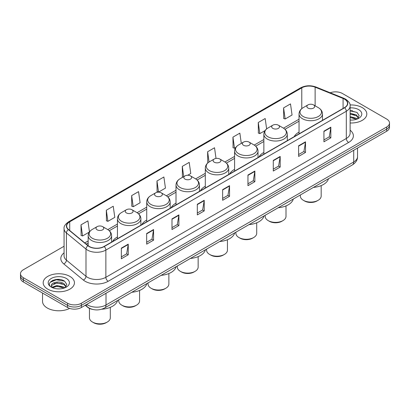 <?xml version="1.0" encoding="UTF-8"?>
<svg xmlns="http://www.w3.org/2000/svg" width="410" height="410" viewBox="0 0 410 410"><rect width="100%" height="100%" fill="white"/><g stroke="black" fill="none" stroke-linecap="round" stroke-linejoin="round"><path stroke-width="0.61" d="M117.444 236.975A17.256 9.963 0 0 0 112.591 241.521M146.729 220.067A17.256 9.963 0 0 0 141.87 224.613M176.013 203.16A17.256 9.963 0 0 0 171.154 207.706M205.297 186.253A17.256 9.963 0 0 0 200.439 190.799M234.582 169.345A17.256 9.963 0 0 0 229.723 173.896M263.861 152.438A17.256 9.963 0 0 0 259.007 156.989M299.039 132.133A17.256 9.963 0 0 0 294.18 136.679M92.311 309.34A9.768 5.637 180 0 1 87.653 307.274L85.224 305.276M60.116 279.548A13.023 7.518 0 0 0 52.495 280.455M352.487 110.746A13.023 7.518 0 0 0 350.119 110.736M64.068 246.246L23.36 269.749A9.768 5.637 0 0 0 20.5 273.736L20.5 277.99A9.768 5.637 0 0 0 23.36 281.978L67.563 307.5A9.768 5.637 0 0 0 81.375 307.5L386.64 131.256A9.768 5.637 0 0 0 389.5 127.269L389.5 125.142A9.768 5.637 0 0 1 386.64 129.129A9.768 5.637 0 0 0 389.5 125.142L389.5 123.015A9.768 5.637 0 0 0 386.64 119.028L342.437 93.506A9.768 5.637 0 0 0 330.209 92.768M20.5 273.736A9.768 5.637 0 0 0 23.36 277.724L67.563 303.246A9.768 5.637 0 0 0 81.375 303.246L81.375 305.373L386.64 129.129L81.375 305.373A9.768 5.637 0 0 1 67.563 305.373A9.768 5.637 0 0 0 81.375 305.373L81.375 307.5M23.36 277.724L23.36 279.851L67.563 305.373L23.36 279.851A9.768 5.637 0 0 1 20.5 275.863A9.768 5.637 0 0 0 23.36 279.851L23.36 281.978M362.235 107.594A15.626 9.02 0 0 0 350.048 104.975A15.626 9.02 0 0 1 362.235 107.594A15.626 9.02 0 0 1 366.812 113.975A15.626 9.02 0 0 0 362.235 107.594M69.864 276.396A15.626 9.02 0 0 0 52.834 274.439A15.626 9.02 0 0 0 43.188 282.777A15.626 9.02 0 0 0 47.765 289.158A15.626 9.02 0 0 0 64.795 291.11A15.626 9.02 0 0 0 74.441 282.777A15.626 9.02 0 0 0 69.864 276.396A15.626 9.02 0 0 0 52.834 274.439A15.626 9.02 0 0 0 43.188 282.777A15.626 9.02 0 0 0 47.765 289.158A15.626 9.02 0 0 0 64.795 291.11A15.626 9.02 0 0 0 74.441 282.777A15.626 9.02 0 0 0 69.864 276.396M344.461 99.143A10.419 6.017 180 0 1 347.516 103.397A10.419 6.017 180 0 1 344.461 107.651L104.027 246.461A10.419 6.017 180 0 1 88.124 245.662L68.557 229.523A10.419 6.017 180 0 1 66.676 226.074A10.419 6.017 180 0 1 69.726 221.82L301.781 87.843A10.419 6.017 180 0 1 315.126 87.171L343.073 98.467A10.419 6.017 180 0 1 344.461 99.143M344.646 99.035A10.68 6.165 0 0 0 343.221 98.344L315.275 87.048A10.68 6.165 0 0 0 301.601 87.74L69.541 221.718A10.68 6.165 0 0 0 68.347 229.61L87.914 245.749A10.68 6.165 0 0 0 104.212 246.569L344.646 107.753A10.68 6.165 0 0 0 344.646 99.035M121.339 248.137L121.339 258.772L128.248 254.784L128.248 244.15L121.339 248.137M121.339 256.885L126.659 253.816L128.217 244.503A2.603 1.502 -120 0 0 128.248 244.15M126.613 253.841L128.248 254.784M146.662 233.521L146.662 244.15L153.571 240.163L153.571 229.528L146.662 233.521M146.662 242.264L151.982 239.194L153.54 229.882A2.603 1.502 -120 0 0 153.571 229.528M151.936 239.22L153.571 240.163M171.985 218.899L171.985 229.533L178.893 225.546L178.893 214.912L171.985 218.899M171.985 227.642L177.304 224.572L178.868 215.265A2.603 1.502 -120 0 0 178.893 214.912M177.258 224.598L178.893 225.546M197.312 204.277L197.312 214.912L204.216 210.924L204.216 200.29L197.312 204.277M197.312 213.026L202.632 209.951L204.19 200.644A2.603 1.502 -120 0 0 204.216 200.29M202.581 209.981L204.216 210.924M323.931 131.174L323.931 141.809L330.834 137.821L330.834 127.187L323.931 131.174M323.931 139.923L329.25 136.853L330.808 127.541A2.603 1.502 -120 0 0 330.834 127.187M329.199 136.878L330.834 137.821M298.603 145.796L298.603 156.43L305.511 152.443L305.511 141.809L298.603 145.796M298.603 154.544L303.923 151.469L305.486 142.162A2.603 1.502 -120 0 0 305.511 141.809M303.877 151.5L305.511 152.443M273.28 160.418L273.28 171.047L280.189 167.06L280.189 156.43L273.28 160.418M273.28 169.161L278.6 166.091L280.158 156.784A2.603 1.502 -120 0 0 280.189 156.43M278.554 166.117L280.189 167.06M247.958 175.034L247.958 185.668L254.866 181.681L254.866 171.047L247.958 175.034M247.958 183.782L253.277 180.713L254.835 171.4A2.603 1.502 -120 0 0 254.866 171.047M253.231 180.738L254.866 181.681M222.635 189.656L222.635 200.29L229.538 196.303L229.538 185.668L222.635 189.656M222.635 198.404L227.955 195.334L229.513 186.022A2.603 1.502 -120 0 0 229.538 185.668M227.909 195.36L229.538 196.303M350.119 122.979A15.626 9.02 0 0 0 366.812 113.975A15.626 9.02 0 0 1 350.119 122.979M81.375 303.246L386.64 127.003A9.768 5.637 0 0 0 389.5 123.015M131.656 195.611L133.214 206.722L140.117 202.735L138.559 191.624L131.656 195.611L131.764 206.179M106.328 210.233L107.891 221.344L114.795 217.356L113.237 206.245L106.328 210.233L106.441 220.8M89.457 231.886L87.914 220.867L81.006 224.854L81.118 235.422M216.024 158.419L214.532 147.764L207.624 151.751L207.737 162.319M241.295 143.397L239.855 133.142L232.947 137.13L233.059 147.697M266.633 128.909L265.178 118.521L258.269 122.508L258.382 133.076M283.597 107.886L285.155 118.997L292.058 115.01L290.5 103.899L283.597 107.886L283.705 118.459M156.979 180.989L158.537 192.1L165.445 188.113L163.882 177.002L156.979 180.989L157.086 191.562M187.718 175.254L190.768 173.491L189.205 162.386L182.301 166.373L182.414 176.941M182.886 177.115L182.301 176.9M182.301 166.373L183.741 176.623M208.311 162.534L207.624 162.278M207.624 151.751L209.064 162.011M232.947 137.13L234.505 148.241L235.755 147.518M234.505 148.241L232.947 147.656M258.269 122.508L259.832 133.619L265.039 130.611M259.832 133.619L258.269 133.035M285.155 118.997L283.597 118.418M158.537 192.1L156.979 191.516M133.214 206.722L131.656 206.138M107.891 221.344L106.328 220.759M81.006 224.854L82.564 235.96L89.339 232.05M82.564 235.96L81.006 235.381M350.119 119.986L351.888 120.094M350.119 116.609L356.392 118.316L357.253 119.008M350.119 117.455L356.546 119.269M350.119 113.237L356.392 114.938L358.504 117.86M350.119 114.077L356.392 115.784L358.34 118.08M350.119 120.074A10.614 6.13 0 0 0 358.694 118.311A10.614 6.13 0 0 0 358.694 109.644A10.614 6.13 0 0 0 350.119 107.876M357.505 118.9L359.165 115.635L357.064 112.468L350.119 110.567M350.119 110.895L356.92 112.371M350.119 114.272L354.568 114.851M350.119 117.649L354.568 118.229M300.34 194.975L300.34 196.062A10.419 6.017 0 0 0 303.395 200.316L304.543 200.982A8.789 5.074 0 0 0 316.976 200.982L318.129 200.316A10.419 6.017 0 0 0 321.179 196.062L321.179 185.597M304.543 200.982L303.395 200.316A10.419 6.017 0 0 0 318.129 200.316M307.997 108.076A3.905 2.255 0 0 0 313.522 108.076A3.905 2.255 0 0 0 313.522 104.883L318.375 107.686A10.768 6.217 0 0 1 318.375 116.476A10.768 6.217 0 0 1 303.149 116.476A10.768 6.217 0 0 1 303.149 107.686C300.494 109.26 299.126 111.351 299.039 113.959A11.721 6.765 0 0 0 302.472 118.746A11.721 6.765 0 0 0 315.244 120.212A11.721 6.765 0 0 0 322.48 113.959C322.393 111.351 321.025 109.26 318.375 107.686L313.522 104.883A3.905 2.255 0 0 0 307.997 104.883A3.905 2.255 0 0 0 307.997 108.076M313.445 187.411A17.907 10.337 0 0 0 328.466 178.739M265.167 215.286L265.167 216.372A10.419 6.017 0 0 0 268.217 220.626L269.37 221.292A8.789 5.074 0 0 0 281.798 221.292L282.951 220.626A10.419 6.017 0 0 0 286.001 216.372L286.001 205.907M269.37 221.292L268.217 220.626A10.419 6.017 0 0 0 282.951 220.626M272.819 128.381A3.905 2.255 0 0 0 278.344 128.381A3.905 2.255 0 0 0 278.344 125.193L283.197 127.992A10.768 6.217 0 0 0 283.197 127.992A10.768 6.217 0 0 1 283.197 136.786A10.768 6.217 0 0 1 267.971 136.786A10.768 6.217 0 0 1 267.971 127.997C265.321 129.57 263.948 131.661 263.861 134.27A11.721 6.765 0 0 0 267.294 139.057A11.721 6.765 0 0 0 280.071 140.522A11.721 6.765 0 0 0 287.302 134.27C287.22 131.661 285.847 129.57 283.197 127.997L278.344 125.193A3.905 2.255 0 0 0 272.819 125.193A3.905 2.255 0 0 0 272.819 128.381M278.267 207.721A17.907 10.337 0 0 0 293.288 199.05M235.883 232.193L235.883 233.28A10.419 6.017 0 0 0 238.933 237.533L240.086 238.2A8.789 5.074 0 0 0 252.514 238.2L253.667 237.533A10.419 6.017 0 0 0 256.716 233.28L256.716 222.814M240.086 238.2L238.933 237.533A10.419 6.017 0 0 0 253.667 237.533M243.54 145.289A3.905 2.255 0 0 0 249.065 145.289A3.905 2.255 0 0 0 249.065 142.101L253.913 144.899A10.768 6.217 0 0 1 253.913 153.694A10.768 6.217 0 0 1 238.687 153.694A10.768 6.217 0 0 1 238.687 144.899C236.037 146.478 234.669 148.569 234.582 151.177A11.721 6.765 0 0 0 238.015 155.959A11.721 6.765 0 0 0 250.787 157.43A11.721 6.765 0 0 0 258.023 151.177C257.936 148.569 256.568 146.478 253.913 144.899L249.065 142.101A3.905 2.255 0 0 0 243.54 142.101A3.905 2.255 0 0 0 243.54 145.289M248.988 224.629A17.907 10.337 0 0 0 264.004 215.957M206.599 249.101L206.599 250.187A10.419 6.017 0 0 0 209.648 254.441L210.801 255.102A8.789 5.074 0 0 0 223.235 255.102L224.383 254.441A10.419 6.017 0 0 0 227.437 250.187L227.437 239.722M210.801 255.102L209.648 254.441A10.419 6.017 0 0 0 224.383 254.441M214.256 162.196A3.905 2.255 0 0 0 219.78 162.196A3.905 2.255 0 0 0 219.78 159.008L224.629 161.806A10.768 6.217 0 0 1 224.629 170.601A10.768 6.217 0 0 1 209.402 170.601A10.768 6.217 0 0 1 209.402 161.806C206.753 163.38 205.384 165.476 205.297 168.085A11.721 6.765 0 0 0 208.731 172.866A11.721 6.765 0 0 0 221.502 174.332A11.721 6.765 0 0 0 228.739 168.085C228.652 165.476 227.284 163.38 224.629 161.806L219.78 159.008A3.905 2.255 0 0 0 214.256 159.008A3.905 2.255 0 0 0 214.256 162.196M219.704 241.536A17.907 10.337 0 0 0 234.72 232.865M177.315 266.008L177.315 267.094A10.419 6.017 0 0 0 180.369 271.348L181.517 272.009A8.789 5.074 0 0 0 193.95 272.009L195.098 271.348A10.419 6.017 0 0 0 198.153 267.094L198.153 256.629M181.517 272.009L180.369 271.348A10.419 6.017 0 0 0 195.098 271.348M184.971 179.103A3.905 2.255 0 0 0 190.496 179.103A3.905 2.255 0 0 0 190.496 175.916L195.35 178.714A10.768 6.217 0 0 1 195.35 187.503A10.768 6.217 0 0 1 180.118 187.503A10.768 6.217 0 0 1 180.118 178.714C177.468 180.287 176.1 182.378 176.013 184.987A11.721 6.765 0 0 0 179.447 189.774A11.721 6.765 0 0 0 192.218 191.239A11.721 6.765 0 0 0 199.455 184.987C199.368 182.378 197.999 180.287 195.35 178.714L190.496 175.916A3.905 2.255 0 0 0 184.971 175.916A3.905 2.255 0 0 0 184.971 179.103M190.419 258.438A17.907 10.337 0 0 0 205.436 249.767M148.03 282.91L148.03 284.002A10.419 6.017 0 0 0 151.085 288.25L152.233 288.917A8.789 5.074 0 0 0 164.666 288.917L165.819 288.25A10.419 6.017 0 0 0 168.869 284.002L168.869 273.531M152.233 288.917L151.085 288.25A10.419 6.017 0 0 0 165.819 288.25M155.687 196.011A3.905 2.255 0 0 0 161.212 196.011A3.905 2.255 0 0 0 161.212 192.818L166.065 195.621A10.768 6.217 0 0 1 166.065 204.411A10.768 6.217 0 0 1 150.839 204.411A10.768 6.217 0 0 1 150.839 195.621C148.184 197.195 146.816 199.286 146.729 201.894A11.721 6.765 0 0 0 150.162 206.681A11.721 6.765 0 0 0 162.934 208.147A11.721 6.765 0 0 0 170.171 201.894C170.083 199.286 168.715 197.195 166.065 195.621L161.212 192.818A3.905 2.255 0 0 0 155.687 192.818A3.905 2.255 0 0 0 155.687 196.011M161.135 275.346A17.907 10.337 0 0 0 176.156 266.674M118.751 299.818L118.751 300.904A10.419 6.017 0 0 0 121.801 305.158L122.954 305.824A8.789 5.074 0 0 0 135.382 305.824L136.535 305.158A10.419 6.017 0 0 0 139.584 300.904L139.584 290.439M122.954 305.824L121.801 305.158A10.419 6.017 0 0 0 136.535 305.158M126.403 212.918A3.905 2.255 0 0 0 131.928 212.918A3.905 2.255 0 0 0 131.928 209.725L136.781 212.529A10.768 6.217 0 0 1 136.781 221.318A10.768 6.217 0 0 1 121.555 221.318A10.768 6.217 0 0 1 121.555 212.529C118.9 214.102 117.532 216.193 117.444 218.802A11.721 6.765 0 0 0 120.878 223.588A11.721 6.765 0 0 0 133.655 225.054A11.721 6.765 0 0 0 140.886 218.802C140.799 216.193 139.431 214.102 136.781 212.529L131.928 209.725A3.905 2.255 0 0 0 126.403 209.725A3.905 2.255 0 0 0 126.403 212.918M131.851 292.253A17.907 10.337 0 0 0 146.872 283.582M89.467 308.402L89.467 317.811A10.419 6.017 0 0 0 92.516 322.065L93.67 322.731A8.789 5.074 0 0 0 106.098 322.731L107.251 322.065A10.419 6.017 0 0 0 110.3 317.811L110.3 307.346M93.67 322.731L92.516 322.065A10.419 6.017 0 0 0 107.251 322.065M97.124 229.82A3.905 2.255 0 0 0 102.649 229.82A3.905 2.255 0 0 0 102.649 226.633L107.497 229.436A10.768 6.217 0 0 1 107.497 238.225A10.768 6.217 0 0 1 92.27 238.225A10.768 6.217 0 0 1 92.27 229.436C89.621 231.009 88.252 233.1 88.165 235.709A11.721 6.765 0 0 0 91.594 240.496A11.721 6.765 0 0 0 104.371 241.961A11.721 6.765 0 0 0 111.607 235.709C111.52 233.1 110.152 231.009 107.497 229.436L102.649 226.633A3.905 2.255 0 0 0 97.124 226.633A3.905 2.255 0 0 0 97.124 229.82M101.685 309.222A17.907 10.337 0 0 0 117.588 300.489M42.537 293.047L42.537 301.386A16.277 9.399 0 0 0 47.304 308.028A16.277 9.399 0 0 0 69.628 308.407M57.036 288.819L59.517 288.891M52.167 287.261L56.908 285.452L64.016 287.113L64.877 287.805M52.603 287.717L56.908 286.298L64.175 288.066M52.244 287.589L51.481 285.806A7.359 4.249 0 0 0 52.67 287.774M66.133 286.662L64.016 283.74C59.599 280.445 50.512 282.48 51.481 285.806L51.455 285.483M51.501 285.908L51.706 285.36L56.908 282.92L64.016 284.581L65.964 286.877M65.128 287.702L66.794 284.438L64.688 281.265C57.241 275.915 44.003 282.967 51.65 287.292L52.029 287.523M66.323 278.441A10.614 6.13 0 0 0 51.306 278.441A10.614 6.13 0 0 0 51.306 287.108A10.614 6.13 0 0 0 66.323 287.108A10.614 6.13 0 0 0 66.323 278.441M50.097 282.331L56.329 279.774L64.544 281.168M53.992 283.571L56.329 283.151L62.197 283.653M53.992 286.949L56.329 286.523L62.197 287.031M86.715 304.415A13.023 7.518 0 0 0 87.591 304.973A13.023 7.518 0 0 0 106.005 304.973L353.717 161.96A13.023 7.518 0 0 0 357.535 156.64C357.628 159.874 355.906 162.637 352.369 164.938L104.658 307.951A6.514 3.762 60 0 0 106.005 304.973L106.005 293.278M353.717 150.26L353.717 161.96A6.514 3.762 60 0 1 352.369 164.938M86.187 304.717A6.514 4.356 129.5 0 0 87.325 306.839L85.347 305.204M386.64 131.256L386.64 127.003M67.563 307.5L67.563 303.246M350.119 130.19A16.277 9.399 180 0 1 348.608 142.475L108.173 281.286A3.254 1.881 60 0 1 105.867 277.298L346.306 138.488A13.023 7.518 0 0 0 350.119 133.168L350.119 105.949A13.023 7.518 180 0 1 346.306 111.264A3.254 1.881 -120 0 0 344.646 107.753M108.173 281.286A16.277 9.399 180 0 1 85.152 281.286A16.277 9.399 180 0 1 83.327 280.03L63.755 263.896A16.277 9.399 180 0 1 64.068 252.867M87.453 277.298A13.023 7.518 0 0 0 105.867 277.298L105.867 250.079A13.023 7.518 180 0 1 85.992 249.075L66.425 232.941A13.023 7.518 180 0 1 64.068 228.626L64.068 255.85A13.023 7.518 0 0 0 66.425 260.16L85.992 276.294A13.023 7.518 0 0 0 87.453 277.298M350.119 105.949C350.555 103.914 349.059 101.644 345.63 99.143L343.918 98.308A3.254 1.527 112 0 0 343.221 98.344M343.918 98.308L315.972 87.012C310.58 85.106 305.46 85.382 300.617 87.843A3.254 1.881 60 0 1 301.601 87.74M69.541 221.718A3.254 1.881 -120 0 0 68.557 221.82C65.18 224.249 63.683 226.52 64.068 228.626M68.347 229.61A3.254 2.178 129.5 0 0 66.425 232.941L66.425 260.16A3.254 2.178 -50.5 0 1 63.755 263.896M315.972 87.012A3.254 1.527 112 0 0 315.275 87.048M87.914 245.749A3.254 2.178 129.5 0 0 85.992 249.075L85.992 276.294A3.254 2.178 -50.5 0 1 83.327 280.03M104.212 246.569A3.254 1.881 60 0 1 105.867 250.079L346.306 111.264L346.306 138.488A3.254 1.881 60 0 0 348.608 142.475M69.726 221.82L69.726 230.487M343.073 98.467L343.073 108.45M315.126 87.171L315.126 105.811M322.911 120.094L322.48 119.915M301.781 87.843L301.781 108.624M299.039 119.202L283.5 128.176M263.861 139.513L254.215 145.078M234.582 156.415L224.931 161.986M205.297 173.322L195.647 178.893M176.013 190.23L166.363 195.801M146.729 207.137L137.083 212.708M117.444 224.044L107.799 229.615M88.165 240.952L84.783 242.904M222.635 189.994L229.513 186.022M247.958 175.372L254.835 171.4M273.28 160.751L280.158 156.784M298.603 146.134L305.486 142.162M323.931 131.513L330.808 127.541M197.312 204.616L204.19 200.644M171.985 219.237L178.868 215.265M146.662 233.854L153.54 229.882M121.339 248.475L128.217 244.503M104.658 307.951C99.42 310.585 94.177 310.585 88.939 307.951L87.325 306.839M357.535 156.64L357.535 148.061M300.617 87.843L68.557 221.82M299.039 121.186L284.981 129.299M263.861 141.491L255.702 146.206M234.582 158.398L226.417 163.113M205.297 175.306L197.133 180.021M176.013 192.213L167.849 196.923M146.729 209.12L138.565 213.83M117.444 226.023L109.285 230.738M88.165 242.93L86.197 244.068M322.48 120.34L322.48 113.959M299.039 133.875L299.039 113.959M307.997 104.883L303.149 107.686M287.302 140.65L287.302 134.27M263.861 154.186L263.861 134.27M272.819 125.193L267.971 127.997M258.023 157.558L258.023 151.177M234.582 171.088L234.582 151.177M243.54 142.101L238.687 144.899M228.739 174.465L228.739 168.085M205.297 187.995L205.297 168.085M214.256 159.008L209.402 161.806M199.455 191.367L199.455 184.987M176.013 204.903L176.013 184.987M184.971 175.916L180.118 178.714M170.171 208.275L170.171 201.894M146.729 221.81L146.729 201.894M155.687 192.818L150.839 195.621M140.886 225.182L140.886 218.802M117.444 238.717L117.444 218.802M126.403 209.725L121.555 212.529M111.607 242.09L111.607 235.709M88.165 245.692L88.165 235.709M97.124 226.633L92.27 229.436"/></g></svg>
